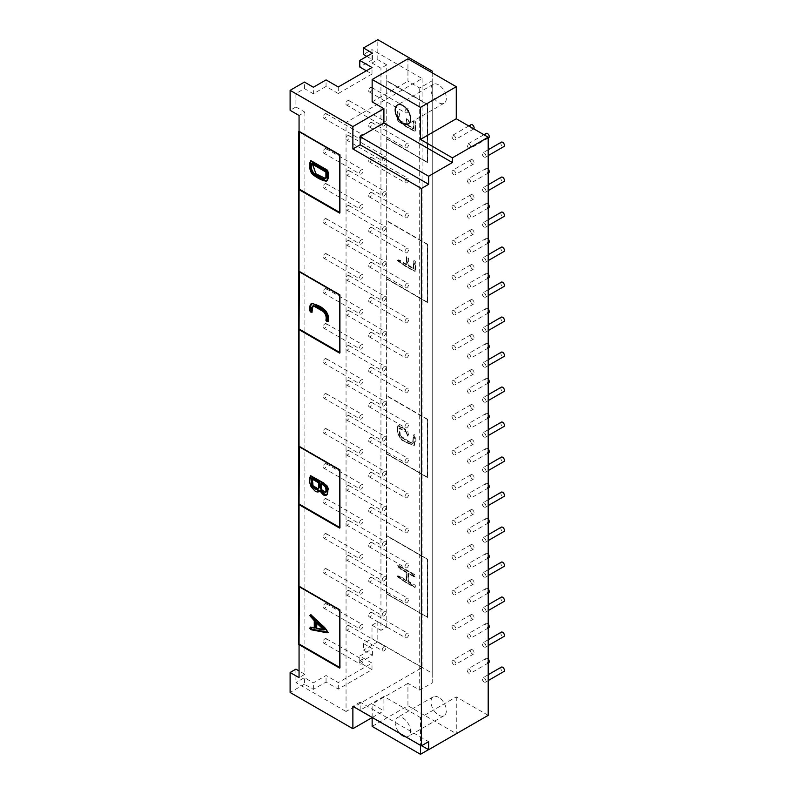 <?xml version="1.0" encoding="UTF-8"?>
<svg xmlns="http://www.w3.org/2000/svg" width="794" height="794" viewBox="0 0 794 794"><rect width="100%" height="100%" fill="white"/><g stroke="black" fill="none" stroke-linecap="round" stroke-linejoin="round"><path stroke-width="0.6" stroke-dasharray="3.97 2.98" d="M386.46 593.843L427.629 617.275L427.629 559.264L386.757 535.662L427.629 559.264L427.629 617.275L386.46 593.843L386.757 64.85L380.941 68.205L371.999 63.034L371.999 49.605L363.493 54.508M427.331 617.444L427.331 559.433L386.46 535.841M406.449 580.513C403.65 579.461 398.866 574.945 397.496 576.384L406.002 582.33L415.173 587.361L408.245 581.545L408.245 573.278L415.173 577.03L412.265 573.536L397.725 565.407L401.089 569.149L406.449 572.246L406.151 580.692L406.151 572.424L400.781 569.328L397.427 565.576L411.967 573.715L414.875 577.198L407.937 573.457L407.937 581.724L414.875 587.53L405.704 582.498L397.199 576.553L397.725 575.739L397.496 576.384M386.46 453.85L427.331 477.452L427.331 419.44L386.46 395.849M406.449 432.254L408.017 436.005L405.109 429.415L397.725 425.415L397.516 432.641L401.466 439.687L414.101 445.484L415.401 440.084L413.833 434.715L412.82 443.3L406.439 440.511L400.067 435.946L399.293 428.125L406.449 432.254L398.995 428.294L399.769 436.114L406.141 440.69L412.523 443.479L413.535 434.884L415.103 440.253L413.803 445.662L401.168 439.856L397.208 432.809L397.427 425.584L404.811 429.584L407.719 436.174L406.151 432.432M386.46 278.863L427.331 302.464L427.331 244.453L386.46 220.861M406.449 264.501C403.65 263.439 398.866 258.923 397.496 260.363L406.002 266.308L415.173 271.349L415.401 265.533L413.833 260.76L413.614 268.63L408.245 265.533L406.677 256.621L406.151 264.67L406.379 256.79L407.937 265.702L413.307 268.809L413.535 260.928L415.103 265.712L414.875 271.518L405.704 266.486L397.199 260.541L397.725 259.717L397.496 260.363M386.46 138.871L427.331 162.472L427.331 104.461L386.46 80.869M399.293 120.37L397.725 111.458L397.496 120.37L406.002 126.315L415.173 131.357L415.401 125.541L413.833 120.767L413.614 128.638L408.245 125.541L406.677 118.693L406.449 124.509L398.995 120.549L406.151 124.678L406.379 118.872L407.937 125.71L413.307 128.817L413.535 120.936L415.103 125.72L414.875 131.526L405.704 126.494L397.199 120.549L397.427 111.636L398.995 120.549M339.921 212.584L340.219 154.751L299.06 131.328M452.034 626.466A2.531 1.459 -120 0 0 453.136 629.017A2.531 1.459 -120 0 0 455.091 629.692A2.531 1.459 -120 0 0 455.091 626.774A2.531 1.459 -120 0 0 452.56 625.305A2.531 1.459 -120 0 0 452.034 626.466M470.524 615.787A2.531 1.459 -120 0 0 471.636 618.337A2.531 1.459 -120 0 0 473.581 619.012A2.531 1.459 -120 0 0 473.581 616.094A2.531 1.459 -120 0 0 471.05 614.635A2.531 1.459 -120 0 0 470.524 615.787M488.191 624.094A2.531 1.459 -120 0 0 486.206 623.379A2.531 1.459 -120 0 0 485.68 624.541A2.531 1.459 -120 0 0 486.791 627.081A2.531 1.459 -120 0 0 488.737 627.766M467.19 635.22A2.531 1.459 -120 0 0 468.291 637.761A2.531 1.459 -120 0 0 470.247 638.445A2.531 1.459 -120 0 0 470.247 635.518A2.531 1.459 -120 0 0 467.716 634.059A2.531 1.459 -120 0 0 467.19 635.22M501.361 632.133A2.531 1.459 -120 0 0 500.835 633.284A2.531 1.459 -120 0 0 501.947 635.835A2.531 1.459 -120 0 0 503.892 636.51M482.345 643.964A2.531 1.459 -120 0 0 483.447 646.514A2.531 1.459 -120 0 0 485.402 647.189A2.531 1.459 -120 0 0 485.402 644.271A2.531 1.459 -120 0 0 482.871 642.812A2.531 1.459 -120 0 0 482.345 643.964M405.019 601.663A2.531 1.459 -60 0 1 406.121 599.123A2.531 1.459 -60 0 1 408.076 598.438A2.531 1.459 -60 0 1 408.076 601.366A2.531 1.459 -60 0 1 405.545 602.825A2.531 1.459 -60 0 1 405.019 601.663M368.624 580.652A2.531 1.459 120 0 0 369.15 581.813A2.531 1.459 120 0 0 371.681 580.354A2.531 1.459 120 0 0 371.681 577.427A2.531 1.459 120 0 0 369.726 578.111A2.531 1.459 120 0 0 368.624 580.652M382.291 614.794A2.531 1.459 -60 0 1 383.393 612.243A2.531 1.459 -60 0 1 385.338 611.569A2.531 1.459 -60 0 1 385.338 614.487A2.531 1.459 -60 0 1 382.807 615.946A2.531 1.459 -60 0 1 382.291 614.794M345.896 593.783A2.531 1.459 120 0 0 346.412 594.934A2.531 1.459 120 0 0 348.943 593.475A2.531 1.459 120 0 0 348.943 590.557A2.531 1.459 120 0 0 346.998 591.232A2.531 1.459 120 0 0 345.896 593.783M359.553 627.915A2.531 1.459 -60 0 1 360.665 625.364A2.531 1.459 -60 0 1 362.61 624.689A2.531 1.459 -60 0 1 362.61 627.607A2.531 1.459 -60 0 1 360.079 629.076A2.531 1.459 -60 0 1 359.553 627.915M323.158 606.904A2.531 1.459 120 0 0 323.684 608.065A2.531 1.459 120 0 0 326.215 606.596A2.531 1.459 120 0 0 326.215 603.678A2.531 1.459 120 0 0 324.27 604.353A2.531 1.459 120 0 0 323.158 606.904M452.034 591.47A2.531 1.459 -120 0 0 453.136 594.021A2.531 1.459 -120 0 0 455.091 594.696A2.531 1.459 -120 0 0 455.091 591.768A2.531 1.459 -120 0 0 452.56 590.309A2.531 1.459 -120 0 0 452.034 591.47M470.524 580.791A2.531 1.459 -120 0 0 471.636 583.342A2.531 1.459 -120 0 0 473.581 584.017A2.531 1.459 -120 0 0 473.581 581.099A2.531 1.459 -120 0 0 471.05 579.63A2.531 1.459 -120 0 0 470.524 580.791M488.191 589.088A2.531 1.459 -120 0 0 486.206 588.384A2.531 1.459 -120 0 0 485.68 589.545A2.531 1.459 -120 0 0 486.791 592.086A2.531 1.459 -120 0 0 488.737 592.771M467.19 600.214A2.531 1.459 -120 0 0 468.291 602.765A2.531 1.459 -120 0 0 470.247 603.44A2.531 1.459 -120 0 0 470.247 600.522A2.531 1.459 -120 0 0 467.716 599.063A2.531 1.459 -120 0 0 467.19 600.214M501.361 597.128A2.531 1.459 -120 0 0 500.835 598.289A2.531 1.459 -120 0 0 501.947 600.84A2.531 1.459 -120 0 0 503.892 601.515M482.345 608.968A2.531 1.459 -120 0 0 483.447 611.519A2.531 1.459 -120 0 0 485.402 612.194A2.531 1.459 -120 0 0 485.402 609.276A2.531 1.459 -120 0 0 482.871 607.807A2.531 1.459 -120 0 0 482.345 608.968M405.019 566.668A2.531 1.459 -60 0 1 406.121 564.117A2.531 1.459 -60 0 1 408.076 563.442A2.531 1.459 -60 0 1 408.076 566.37A2.531 1.459 -60 0 1 405.545 567.829A2.531 1.459 -60 0 1 405.019 566.668M368.624 545.657A2.531 1.459 120 0 0 369.15 546.818A2.531 1.459 120 0 0 371.681 545.349A2.531 1.459 120 0 0 371.681 542.431A2.531 1.459 120 0 0 369.726 543.106A2.531 1.459 120 0 0 368.624 545.657M382.291 579.789A2.531 1.459 -60 0 1 383.393 577.248A2.531 1.459 -60 0 1 385.338 576.563A2.531 1.459 -60 0 1 385.338 579.491A2.531 1.459 -60 0 1 382.807 580.95A2.531 1.459 -60 0 1 382.291 579.789M345.896 558.778A2.531 1.459 120 0 0 346.412 559.939A2.531 1.459 120 0 0 348.943 558.48A2.531 1.459 120 0 0 348.943 555.552A2.531 1.459 120 0 0 346.998 556.237A2.531 1.459 120 0 0 345.896 558.778M359.553 592.919A2.531 1.459 -60 0 1 360.665 590.369A2.531 1.459 -60 0 1 362.61 589.694A2.531 1.459 -60 0 1 362.61 592.612A2.531 1.459 -60 0 1 360.079 594.071A2.531 1.459 -60 0 1 359.553 592.919M323.158 571.908A2.531 1.459 120 0 0 323.684 573.06A2.531 1.459 120 0 0 326.215 571.601A2.531 1.459 120 0 0 326.215 568.683A2.531 1.459 120 0 0 324.27 569.358A2.531 1.459 120 0 0 323.158 571.908M452.034 556.475A2.531 1.459 -120 0 0 453.136 559.016A2.531 1.459 -120 0 0 455.091 559.701A2.531 1.459 -120 0 0 455.091 556.773A2.531 1.459 -120 0 0 452.56 555.314A2.531 1.459 -120 0 0 452.034 556.475M470.524 545.796A2.531 1.459 -120 0 0 471.636 548.336A2.531 1.459 -120 0 0 473.581 549.021A2.531 1.459 -120 0 0 473.581 546.093A2.531 1.459 -120 0 0 471.05 544.634A2.531 1.459 -120 0 0 470.524 545.796M488.191 554.093A2.531 1.459 -120 0 0 486.206 553.388A2.531 1.459 -120 0 0 485.68 554.54A2.531 1.459 -120 0 0 486.791 557.09A2.531 1.459 -120 0 0 488.737 557.765M467.19 565.219A2.531 1.459 -120 0 0 468.291 567.77A2.531 1.459 -120 0 0 470.247 568.444A2.531 1.459 -120 0 0 470.247 565.526A2.531 1.459 -120 0 0 467.716 564.058A2.531 1.459 -120 0 0 467.19 565.219M501.361 562.132A2.531 1.459 -120 0 0 500.835 563.293A2.531 1.459 -120 0 0 501.947 565.844A2.531 1.459 -120 0 0 503.892 566.519M482.345 573.973A2.531 1.459 -120 0 0 483.447 576.513A2.531 1.459 -120 0 0 485.402 577.198A2.531 1.459 -120 0 0 485.402 574.27A2.531 1.459 -120 0 0 482.871 572.811A2.531 1.459 -120 0 0 482.345 573.973M405.019 531.672A2.531 1.459 -60 0 1 406.121 529.122A2.531 1.459 -60 0 1 408.076 528.447A2.531 1.459 -60 0 1 408.076 531.365A2.531 1.459 -60 0 1 405.545 532.834A2.531 1.459 -60 0 1 405.019 531.672M368.624 510.661A2.531 1.459 120 0 0 369.15 511.812A2.531 1.459 120 0 0 371.681 510.353A2.531 1.459 120 0 0 371.681 507.435A2.531 1.459 120 0 0 369.726 508.11A2.531 1.459 120 0 0 368.624 510.661M382.291 544.793A2.531 1.459 -60 0 1 383.393 542.242A2.531 1.459 -60 0 1 385.338 541.568A2.531 1.459 -60 0 1 385.338 544.495A2.531 1.459 -60 0 1 382.807 545.954A2.531 1.459 -60 0 1 382.291 544.793M345.896 523.782A2.531 1.459 120 0 0 346.412 524.943A2.531 1.459 120 0 0 348.943 523.484A2.531 1.459 120 0 0 348.943 520.556A2.531 1.459 120 0 0 346.998 521.231A2.531 1.459 120 0 0 345.896 523.782M359.553 557.914A2.531 1.459 -60 0 1 360.665 555.373A2.531 1.459 -60 0 1 362.61 554.688A2.531 1.459 -60 0 1 362.61 557.616A2.531 1.459 -60 0 1 360.079 559.075A2.531 1.459 -60 0 1 359.553 557.914M323.158 536.903A2.531 1.459 120 0 0 323.684 538.064A2.531 1.459 120 0 0 326.215 536.605A2.531 1.459 120 0 0 326.215 533.677A2.531 1.459 120 0 0 324.27 534.362A2.531 1.459 120 0 0 323.158 536.903M452.034 521.469A2.531 1.459 -120 0 0 453.136 524.02A2.531 1.459 -120 0 0 455.091 524.695A2.531 1.459 -120 0 0 455.091 521.777A2.531 1.459 -120 0 0 452.56 520.318A2.531 1.459 -120 0 0 452.034 521.469M470.524 510.8A2.531 1.459 -120 0 0 471.636 513.341A2.531 1.459 -120 0 0 473.581 514.026A2.531 1.459 -120 0 0 473.581 511.098A2.531 1.459 -120 0 0 471.05 509.639A2.531 1.459 -120 0 0 470.524 510.8M488.191 519.097A2.531 1.459 -120 0 0 486.206 518.383A2.531 1.459 -120 0 0 485.68 519.544A2.531 1.459 -120 0 0 486.791 522.095A2.531 1.459 -120 0 0 488.737 522.77M467.19 530.223A2.531 1.459 -120 0 0 468.291 532.774A2.531 1.459 -120 0 0 470.247 533.449A2.531 1.459 -120 0 0 470.247 530.521A2.531 1.459 -120 0 0 467.716 529.062A2.531 1.459 -120 0 0 467.19 530.223M501.361 527.137A2.531 1.459 -120 0 0 500.835 528.298A2.531 1.459 -120 0 0 501.947 530.839A2.531 1.459 -120 0 0 503.892 531.523M482.345 538.977A2.531 1.459 -120 0 0 483.447 541.518A2.531 1.459 -120 0 0 485.402 542.203A2.531 1.459 -120 0 0 485.402 539.275A2.531 1.459 -120 0 0 482.871 537.816A2.531 1.459 -120 0 0 482.345 538.977M405.019 496.677A2.531 1.459 -60 0 1 406.121 494.126A2.531 1.459 -60 0 1 408.076 493.451A2.531 1.459 -60 0 1 408.076 496.369A2.531 1.459 -60 0 1 405.545 497.828A2.531 1.459 -60 0 1 405.019 496.677M368.624 475.656A2.531 1.459 120 0 0 369.15 476.817A2.531 1.459 120 0 0 371.681 475.358A2.531 1.459 120 0 0 371.681 472.43A2.531 1.459 120 0 0 369.726 473.115A2.531 1.459 120 0 0 368.624 475.656M382.291 509.798A2.531 1.459 -60 0 1 383.393 507.247A2.531 1.459 -60 0 1 385.338 506.572A2.531 1.459 -60 0 1 385.338 509.49A2.531 1.459 -60 0 1 382.807 510.959A2.531 1.459 -60 0 1 382.291 509.798M345.896 488.786A2.531 1.459 120 0 0 346.412 489.948A2.531 1.459 120 0 0 348.943 488.479A2.531 1.459 120 0 0 348.943 485.561A2.531 1.459 120 0 0 346.998 486.236A2.531 1.459 120 0 0 345.896 488.786M359.553 522.918A2.531 1.459 -60 0 1 360.665 520.378A2.531 1.459 -60 0 1 362.61 519.693A2.531 1.459 -60 0 1 362.61 522.621A2.531 1.459 -60 0 1 360.079 524.08A2.531 1.459 -60 0 1 359.553 522.918M323.158 501.907A2.531 1.459 120 0 0 323.684 503.068A2.531 1.459 120 0 0 326.215 501.61A2.531 1.459 120 0 0 326.215 498.682A2.531 1.459 120 0 0 324.27 499.357A2.531 1.459 120 0 0 323.158 501.907M452.034 486.474A2.531 1.459 -120 0 0 453.136 489.025A2.531 1.459 -120 0 0 455.091 489.7A2.531 1.459 -120 0 0 455.091 486.782A2.531 1.459 -120 0 0 452.56 485.313A2.531 1.459 -120 0 0 452.034 486.474M470.524 475.795A2.531 1.459 -120 0 0 471.636 478.345A2.531 1.459 -120 0 0 473.581 479.02A2.531 1.459 -120 0 0 473.581 476.102A2.531 1.459 -120 0 0 471.05 474.643A2.531 1.459 -120 0 0 470.524 475.795M488.191 484.102A2.531 1.459 -120 0 0 486.206 483.387A2.531 1.459 -120 0 0 485.68 484.548A2.531 1.459 -120 0 0 486.791 487.089A2.531 1.459 -120 0 0 488.737 487.774M467.19 495.228A2.531 1.459 -120 0 0 468.291 497.769A2.531 1.459 -120 0 0 470.247 498.453A2.531 1.459 -120 0 0 470.247 495.525A2.531 1.459 -120 0 0 467.716 494.067A2.531 1.459 -120 0 0 467.19 495.228M501.361 492.141A2.531 1.459 -120 0 0 500.835 493.292A2.531 1.459 -120 0 0 501.947 495.843A2.531 1.459 -120 0 0 503.892 496.518M482.345 503.972A2.531 1.459 -120 0 0 483.447 506.522A2.531 1.459 -120 0 0 485.402 507.197A2.531 1.459 -120 0 0 485.402 504.279A2.531 1.459 -120 0 0 482.871 502.82A2.531 1.459 -120 0 0 482.345 503.972M405.019 461.671A2.531 1.459 -60 0 1 406.121 459.131A2.531 1.459 -60 0 1 408.076 458.446A2.531 1.459 -60 0 1 408.076 461.374A2.531 1.459 -60 0 1 405.545 462.833A2.531 1.459 -60 0 1 405.019 461.671M368.624 440.66A2.531 1.459 120 0 0 369.15 441.821A2.531 1.459 120 0 0 371.681 440.362A2.531 1.459 120 0 0 371.681 437.434A2.531 1.459 120 0 0 369.726 438.119A2.531 1.459 120 0 0 368.624 440.66M382.291 474.802A2.531 1.459 -60 0 1 383.393 472.251A2.531 1.459 -60 0 1 385.338 471.576A2.531 1.459 -60 0 1 385.338 474.494A2.531 1.459 -60 0 1 382.807 475.953A2.531 1.459 -60 0 1 382.291 474.802M345.896 453.791A2.531 1.459 120 0 0 346.412 454.942A2.531 1.459 120 0 0 348.943 453.483A2.531 1.459 120 0 0 348.943 450.565A2.531 1.459 120 0 0 346.998 451.24A2.531 1.459 120 0 0 345.896 453.791M359.553 487.923A2.531 1.459 -60 0 1 360.665 485.372A2.531 1.459 -60 0 1 362.61 484.697A2.531 1.459 -60 0 1 362.61 487.615A2.531 1.459 -60 0 1 360.079 489.084A2.531 1.459 -60 0 1 359.553 487.923M323.158 466.912A2.531 1.459 120 0 0 323.684 468.073A2.531 1.459 120 0 0 326.215 466.604A2.531 1.459 120 0 0 326.215 463.686A2.531 1.459 120 0 0 324.27 464.361A2.531 1.459 120 0 0 323.158 466.912M452.034 451.478A2.531 1.459 -120 0 0 453.136 454.029A2.531 1.459 -120 0 0 455.091 454.704A2.531 1.459 -120 0 0 455.091 451.776A2.531 1.459 -120 0 0 452.56 450.317A2.531 1.459 -120 0 0 452.034 451.478M470.524 440.799A2.531 1.459 -120 0 0 471.636 443.35A2.531 1.459 -120 0 0 473.581 444.025A2.531 1.459 -120 0 0 473.581 441.107A2.531 1.459 -120 0 0 471.05 439.638A2.531 1.459 -120 0 0 470.524 440.799M488.191 449.096A2.531 1.459 -120 0 0 486.206 448.392A2.531 1.459 -120 0 0 485.68 449.553A2.531 1.459 -120 0 0 486.791 452.094A2.531 1.459 -120 0 0 488.737 452.779M467.19 460.222A2.531 1.459 -120 0 0 468.291 462.773A2.531 1.459 -120 0 0 470.247 463.448A2.531 1.459 -120 0 0 470.247 460.53A2.531 1.459 -120 0 0 467.716 459.071A2.531 1.459 -120 0 0 467.19 460.222M501.361 457.136A2.531 1.459 -120 0 0 500.835 458.297A2.531 1.459 -120 0 0 501.947 460.848A2.531 1.459 -120 0 0 503.892 461.522M482.345 468.976A2.531 1.459 -120 0 0 483.447 471.527A2.531 1.459 -120 0 0 485.402 472.202A2.531 1.459 -120 0 0 485.402 469.284A2.531 1.459 -120 0 0 482.871 467.815A2.531 1.459 -120 0 0 482.345 468.976M405.019 426.676A2.531 1.459 -60 0 1 406.121 424.125A2.531 1.459 -60 0 1 408.076 423.45A2.531 1.459 -60 0 1 408.076 426.378A2.531 1.459 -60 0 1 405.545 427.837A2.531 1.459 -60 0 1 405.019 426.676M368.624 405.665A2.531 1.459 120 0 0 369.15 406.826A2.531 1.459 120 0 0 371.681 405.357A2.531 1.459 120 0 0 371.681 402.439A2.531 1.459 120 0 0 369.726 403.114A2.531 1.459 120 0 0 368.624 405.665M382.291 439.797A2.531 1.459 -60 0 1 383.393 437.256A2.531 1.459 -60 0 1 385.338 436.571A2.531 1.459 -60 0 1 385.338 439.499A2.531 1.459 -60 0 1 382.807 440.958A2.531 1.459 -60 0 1 382.291 439.797M345.896 418.785A2.531 1.459 120 0 0 346.412 419.947A2.531 1.459 120 0 0 348.943 418.488A2.531 1.459 120 0 0 348.943 415.56A2.531 1.459 120 0 0 346.998 416.245A2.531 1.459 120 0 0 345.896 418.785M359.553 452.927A2.531 1.459 -60 0 1 360.665 450.377A2.531 1.459 -60 0 1 362.61 449.702A2.531 1.459 -60 0 1 362.61 452.62A2.531 1.459 -60 0 1 360.079 454.079A2.531 1.459 -60 0 1 359.553 452.927M323.158 431.916A2.531 1.459 120 0 0 323.684 433.067A2.531 1.459 120 0 0 326.215 431.608A2.531 1.459 120 0 0 326.215 428.691A2.531 1.459 120 0 0 324.27 429.365A2.531 1.459 120 0 0 323.158 431.916M452.034 416.483A2.531 1.459 -120 0 0 453.136 419.024A2.531 1.459 -120 0 0 455.091 419.708A2.531 1.459 -120 0 0 455.091 416.781A2.531 1.459 -120 0 0 452.56 415.322A2.531 1.459 -120 0 0 452.034 416.483M470.524 405.803A2.531 1.459 -120 0 0 471.636 408.344A2.531 1.459 -120 0 0 473.581 409.029A2.531 1.459 -120 0 0 473.581 406.101A2.531 1.459 -120 0 0 471.05 404.642A2.531 1.459 -120 0 0 470.524 405.803M488.191 414.101A2.531 1.459 -120 0 0 486.206 413.396A2.531 1.459 -120 0 0 485.68 414.547A2.531 1.459 -120 0 0 486.791 417.098A2.531 1.459 -120 0 0 488.737 417.773M467.19 425.227A2.531 1.459 -120 0 0 468.291 427.777A2.531 1.459 -120 0 0 470.247 428.452A2.531 1.459 -120 0 0 470.247 425.534A2.531 1.459 -120 0 0 467.716 424.065A2.531 1.459 -120 0 0 467.19 425.227M501.361 422.14A2.531 1.459 -120 0 0 500.835 423.301A2.531 1.459 -120 0 0 501.947 425.852A2.531 1.459 -120 0 0 503.892 426.527M482.345 433.981A2.531 1.459 -120 0 0 483.447 436.521A2.531 1.459 -120 0 0 485.402 437.206A2.531 1.459 -120 0 0 485.402 434.278A2.531 1.459 -120 0 0 482.871 432.819A2.531 1.459 -120 0 0 482.345 433.981M405.019 391.68A2.531 1.459 -60 0 1 406.121 389.129A2.531 1.459 -60 0 1 408.076 388.455A2.531 1.459 -60 0 1 408.076 391.373A2.531 1.459 -60 0 1 405.545 392.841A2.531 1.459 -60 0 1 405.019 391.68M368.624 370.669A2.531 1.459 120 0 0 369.15 371.82A2.531 1.459 120 0 0 371.681 370.361A2.531 1.459 120 0 0 371.681 367.443A2.531 1.459 120 0 0 369.726 368.118A2.531 1.459 120 0 0 368.624 370.669M382.291 404.801A2.531 1.459 -60 0 1 383.393 402.25A2.531 1.459 -60 0 1 385.338 401.575A2.531 1.459 -60 0 1 385.338 404.503A2.531 1.459 -60 0 1 382.807 405.962A2.531 1.459 -60 0 1 382.291 404.801M345.896 383.79A2.531 1.459 120 0 0 346.412 384.951A2.531 1.459 120 0 0 348.943 383.482A2.531 1.459 120 0 0 348.943 380.564A2.531 1.459 120 0 0 346.998 381.239A2.531 1.459 120 0 0 345.896 383.79M359.553 417.922A2.531 1.459 -60 0 1 360.665 415.381A2.531 1.459 -60 0 1 362.61 414.696A2.531 1.459 -60 0 1 362.61 417.624A2.531 1.459 -60 0 1 360.079 419.083A2.531 1.459 -60 0 1 359.553 417.922M323.158 396.911A2.531 1.459 120 0 0 323.684 398.072A2.531 1.459 120 0 0 326.215 396.613A2.531 1.459 120 0 0 326.215 393.685A2.531 1.459 120 0 0 324.27 394.37A2.531 1.459 120 0 0 323.158 396.911M452.034 381.477A2.531 1.459 -120 0 0 453.136 384.028A2.531 1.459 -120 0 0 455.091 384.703A2.531 1.459 -120 0 0 455.091 381.785A2.531 1.459 -120 0 0 452.56 380.326A2.531 1.459 -120 0 0 452.034 381.477M470.524 370.798A2.531 1.459 -120 0 0 471.636 373.349A2.531 1.459 -120 0 0 473.581 374.024A2.531 1.459 -120 0 0 473.581 371.106A2.531 1.459 -120 0 0 471.05 369.647A2.531 1.459 -120 0 0 470.524 370.798M488.191 379.105A2.531 1.459 -120 0 0 486.206 378.391A2.531 1.459 -120 0 0 485.68 379.552A2.531 1.459 -120 0 0 486.791 382.103A2.531 1.459 -120 0 0 488.737 382.777M467.19 390.231A2.531 1.459 -120 0 0 468.291 392.782A2.531 1.459 -120 0 0 470.247 393.457A2.531 1.459 -120 0 0 470.247 390.529A2.531 1.459 -120 0 0 467.716 389.07A2.531 1.459 -120 0 0 467.19 390.231M501.361 387.144A2.531 1.459 -120 0 0 500.835 388.306A2.531 1.459 -120 0 0 501.947 390.847A2.531 1.459 -120 0 0 503.892 391.531M482.345 398.985A2.531 1.459 -120 0 0 483.447 401.526A2.531 1.459 -120 0 0 485.402 402.211A2.531 1.459 -120 0 0 485.402 399.283A2.531 1.459 -120 0 0 482.871 397.824A2.531 1.459 -120 0 0 482.345 398.985M405.019 356.685A2.531 1.459 -60 0 1 406.121 354.134A2.531 1.459 -60 0 1 408.076 353.459A2.531 1.459 -60 0 1 408.076 356.377A2.531 1.459 -60 0 1 405.545 357.836A2.531 1.459 -60 0 1 405.019 356.685M368.624 335.663A2.531 1.459 120 0 0 369.15 336.825A2.531 1.459 120 0 0 371.681 335.366A2.531 1.459 120 0 0 371.681 332.438A2.531 1.459 120 0 0 369.726 333.123A2.531 1.459 120 0 0 368.624 335.663M382.291 369.806A2.531 1.459 -60 0 1 383.393 367.255A2.531 1.459 -60 0 1 385.338 366.58A2.531 1.459 -60 0 1 385.338 369.498A2.531 1.459 -60 0 1 382.807 370.967A2.531 1.459 -60 0 1 382.291 369.806M345.896 348.794A2.531 1.459 120 0 0 346.412 349.946A2.531 1.459 120 0 0 348.943 348.487A2.531 1.459 120 0 0 348.943 345.569A2.531 1.459 120 0 0 346.998 346.244A2.531 1.459 120 0 0 345.896 348.794M359.553 382.926A2.531 1.459 -60 0 1 360.665 380.386A2.531 1.459 -60 0 1 362.61 379.701A2.531 1.459 -60 0 1 362.61 382.629A2.531 1.459 -60 0 1 360.079 384.088A2.531 1.459 -60 0 1 359.553 382.926M323.158 361.915A2.531 1.459 120 0 0 323.684 363.076A2.531 1.459 120 0 0 326.215 361.617A2.531 1.459 120 0 0 326.215 358.69A2.531 1.459 120 0 0 324.27 359.364A2.531 1.459 120 0 0 323.158 361.915M452.034 346.482A2.531 1.459 -120 0 0 453.136 349.032A2.531 1.459 -120 0 0 455.091 349.707A2.531 1.459 -120 0 0 455.091 346.789A2.531 1.459 -120 0 0 452.56 345.321A2.531 1.459 -120 0 0 452.034 346.482M470.524 335.802A2.531 1.459 -120 0 0 471.636 338.353A2.531 1.459 -120 0 0 473.581 339.028A2.531 1.459 -120 0 0 473.581 336.11A2.531 1.459 -120 0 0 471.05 334.641A2.531 1.459 -120 0 0 470.524 335.802M488.191 344.11A2.531 1.459 -120 0 0 486.206 343.395A2.531 1.459 -120 0 0 485.68 344.556A2.531 1.459 -120 0 0 486.791 347.097A2.531 1.459 -120 0 0 488.737 347.782M467.19 355.236A2.531 1.459 -120 0 0 468.291 357.776A2.531 1.459 -120 0 0 470.247 358.461A2.531 1.459 -120 0 0 470.247 355.533A2.531 1.459 -120 0 0 467.716 354.074A2.531 1.459 -120 0 0 467.19 355.236M501.361 352.149A2.531 1.459 -120 0 0 500.835 353.3A2.531 1.459 -120 0 0 501.947 355.851A2.531 1.459 -120 0 0 503.892 356.526M482.345 363.98A2.531 1.459 -120 0 0 483.447 366.53A2.531 1.459 -120 0 0 485.402 367.205A2.531 1.459 -120 0 0 485.402 364.287A2.531 1.459 -120 0 0 482.871 362.828A2.531 1.459 -120 0 0 482.345 363.98M405.019 321.679A2.531 1.459 -60 0 1 406.121 319.138A2.531 1.459 -60 0 1 408.076 318.454A2.531 1.459 -60 0 1 408.076 321.381A2.531 1.459 -60 0 1 405.545 322.84A2.531 1.459 -60 0 1 405.019 321.679M368.624 300.668A2.531 1.459 120 0 0 369.15 301.829A2.531 1.459 120 0 0 371.681 300.37A2.531 1.459 120 0 0 371.681 297.442A2.531 1.459 120 0 0 369.726 298.117A2.531 1.459 120 0 0 368.624 300.668M382.291 334.81A2.531 1.459 -60 0 1 383.393 332.259A2.531 1.459 -60 0 1 385.338 331.584A2.531 1.459 -60 0 1 385.338 334.502A2.531 1.459 -60 0 1 382.807 335.961A2.531 1.459 -60 0 1 382.291 334.81M345.896 313.789A2.531 1.459 120 0 0 346.412 314.95A2.531 1.459 120 0 0 348.943 313.491A2.531 1.459 120 0 0 348.943 310.563A2.531 1.459 120 0 0 346.998 311.248A2.531 1.459 120 0 0 345.896 313.789M359.553 347.931A2.531 1.459 -60 0 1 360.665 345.38A2.531 1.459 -60 0 1 362.61 344.705A2.531 1.459 -60 0 1 362.61 347.623A2.531 1.459 -60 0 1 360.079 349.092A2.531 1.459 -60 0 1 359.553 347.931M323.158 326.92A2.531 1.459 120 0 0 323.684 328.081A2.531 1.459 120 0 0 326.215 326.612A2.531 1.459 120 0 0 326.215 323.694A2.531 1.459 120 0 0 324.27 324.369A2.531 1.459 120 0 0 323.158 326.92M452.034 311.486A2.531 1.459 -120 0 0 453.136 314.037A2.531 1.459 -120 0 0 455.091 314.712A2.531 1.459 -120 0 0 455.091 311.784A2.531 1.459 -120 0 0 452.56 310.325A2.531 1.459 -120 0 0 452.034 311.486M470.524 300.807A2.531 1.459 -120 0 0 471.636 303.358A2.531 1.459 -120 0 0 473.581 304.033A2.531 1.459 -120 0 0 473.581 301.105A2.531 1.459 -120 0 0 471.05 299.646A2.531 1.459 -120 0 0 470.524 300.807M488.191 309.104A2.531 1.459 -120 0 0 486.206 308.4A2.531 1.459 -120 0 0 485.68 309.561A2.531 1.459 -120 0 0 486.791 312.102A2.531 1.459 -120 0 0 488.737 312.786M467.19 320.23A2.531 1.459 -120 0 0 468.291 322.781A2.531 1.459 -120 0 0 470.247 323.456A2.531 1.459 -120 0 0 470.247 320.538A2.531 1.459 -120 0 0 467.716 319.079A2.531 1.459 -120 0 0 467.19 320.23M501.361 317.143A2.531 1.459 -120 0 0 500.835 318.305A2.531 1.459 -120 0 0 501.947 320.855A2.531 1.459 -120 0 0 503.892 321.53M482.345 328.984A2.531 1.459 -120 0 0 483.447 331.535A2.531 1.459 -120 0 0 485.402 332.21A2.531 1.459 -120 0 0 485.402 329.282A2.531 1.459 -120 0 0 482.871 327.823A2.531 1.459 -120 0 0 482.345 328.984M405.019 286.684A2.531 1.459 -60 0 1 406.121 284.133A2.531 1.459 -60 0 1 408.076 283.458A2.531 1.459 -60 0 1 408.076 286.386A2.531 1.459 -60 0 1 405.545 287.845A2.531 1.459 -60 0 1 405.019 286.684M368.624 265.672A2.531 1.459 120 0 0 369.15 266.834A2.531 1.459 120 0 0 371.681 265.365A2.531 1.459 120 0 0 371.681 262.447A2.531 1.459 120 0 0 369.726 263.122A2.531 1.459 120 0 0 368.624 265.672M382.291 299.804A2.531 1.459 -60 0 1 383.393 297.264A2.531 1.459 -60 0 1 385.338 296.579A2.531 1.459 -60 0 1 385.338 299.507A2.531 1.459 -60 0 1 382.807 300.966A2.531 1.459 -60 0 1 382.291 299.804M345.896 278.793A2.531 1.459 120 0 0 346.412 279.954A2.531 1.459 120 0 0 348.943 278.496A2.531 1.459 120 0 0 348.943 275.568A2.531 1.459 120 0 0 346.998 276.252A2.531 1.459 120 0 0 345.896 278.793M359.553 312.935A2.531 1.459 -60 0 1 360.665 310.385A2.531 1.459 -60 0 1 362.61 309.71A2.531 1.459 -60 0 1 362.61 312.628A2.531 1.459 -60 0 1 360.079 314.087A2.531 1.459 -60 0 1 359.553 312.935M323.158 291.924A2.531 1.459 120 0 0 323.684 293.075A2.531 1.459 120 0 0 326.215 291.616A2.531 1.459 120 0 0 326.215 288.698A2.531 1.459 120 0 0 324.27 289.373A2.531 1.459 120 0 0 323.158 291.924M452.034 276.491A2.531 1.459 -120 0 0 453.136 279.031A2.531 1.459 -120 0 0 455.091 279.716A2.531 1.459 -120 0 0 455.091 276.788A2.531 1.459 -120 0 0 452.56 275.329A2.531 1.459 -120 0 0 452.034 276.491M470.524 265.811A2.531 1.459 -120 0 0 471.636 268.352A2.531 1.459 -120 0 0 473.581 269.037A2.531 1.459 -120 0 0 473.581 266.109A2.531 1.459 -120 0 0 471.05 264.65A2.531 1.459 -120 0 0 470.524 265.811M488.191 274.109A2.531 1.459 -120 0 0 486.206 273.404A2.531 1.459 -120 0 0 485.68 274.555A2.531 1.459 -120 0 0 486.791 277.106A2.531 1.459 -120 0 0 488.737 277.781M467.19 285.235A2.531 1.459 -120 0 0 468.291 287.785A2.531 1.459 -120 0 0 470.247 288.46A2.531 1.459 -120 0 0 470.247 285.542A2.531 1.459 -120 0 0 467.716 284.073A2.531 1.459 -120 0 0 467.19 285.235M501.361 282.148A2.531 1.459 -120 0 0 500.835 283.309A2.531 1.459 -120 0 0 501.947 285.86A2.531 1.459 -120 0 0 503.892 286.535M482.345 293.988A2.531 1.459 -120 0 0 483.447 296.529A2.531 1.459 -120 0 0 485.402 297.214A2.531 1.459 -120 0 0 485.402 294.286A2.531 1.459 -120 0 0 482.871 292.827A2.531 1.459 -120 0 0 482.345 293.988M405.019 251.688A2.531 1.459 -60 0 1 406.121 249.137A2.531 1.459 -60 0 1 408.076 248.462A2.531 1.459 -60 0 1 408.076 251.38A2.531 1.459 -60 0 1 405.545 252.849A2.531 1.459 -60 0 1 405.019 251.688M368.624 230.677A2.531 1.459 120 0 0 369.15 231.828A2.531 1.459 120 0 0 371.681 230.369A2.531 1.459 120 0 0 371.681 227.451A2.531 1.459 120 0 0 369.726 228.126A2.531 1.459 120 0 0 368.624 230.677M382.291 264.809A2.531 1.459 -60 0 1 383.393 262.258A2.531 1.459 -60 0 1 385.338 261.583A2.531 1.459 -60 0 1 385.338 264.511A2.531 1.459 -60 0 1 382.807 265.97A2.531 1.459 -60 0 1 382.291 264.809M345.896 243.798A2.531 1.459 120 0 0 346.412 244.959A2.531 1.459 120 0 0 348.943 243.49A2.531 1.459 120 0 0 348.943 240.572A2.531 1.459 120 0 0 346.998 241.247A2.531 1.459 120 0 0 345.896 243.798M359.553 277.93A2.531 1.459 -60 0 1 360.665 275.389A2.531 1.459 -60 0 1 362.61 274.704A2.531 1.459 -60 0 1 362.61 277.632A2.531 1.459 -60 0 1 360.079 279.091A2.531 1.459 -60 0 1 359.553 277.93M323.158 256.919A2.531 1.459 120 0 0 323.684 258.08A2.531 1.459 120 0 0 326.215 256.621A2.531 1.459 120 0 0 326.215 253.693A2.531 1.459 120 0 0 324.27 254.378A2.531 1.459 120 0 0 323.158 256.919M452.034 241.485A2.531 1.459 -120 0 0 453.136 244.036A2.531 1.459 -120 0 0 455.091 244.711A2.531 1.459 -120 0 0 455.091 241.793A2.531 1.459 -120 0 0 452.56 240.334A2.531 1.459 -120 0 0 452.034 241.485M470.524 230.806A2.531 1.459 -120 0 0 471.636 233.357A2.531 1.459 -120 0 0 473.581 234.032A2.531 1.459 -120 0 0 473.581 231.114A2.531 1.459 -120 0 0 471.05 229.655A2.531 1.459 -120 0 0 470.524 230.806M488.191 239.113A2.531 1.459 -120 0 0 486.206 238.399A2.531 1.459 -120 0 0 485.68 239.56A2.531 1.459 -120 0 0 486.791 242.11A2.531 1.459 -120 0 0 488.737 242.785M467.19 250.239A2.531 1.459 -120 0 0 468.291 252.79A2.531 1.459 -120 0 0 470.247 253.465A2.531 1.459 -120 0 0 470.247 250.537A2.531 1.459 -120 0 0 467.716 249.078A2.531 1.459 -120 0 0 467.19 250.239M501.361 247.152A2.531 1.459 -120 0 0 500.835 248.314A2.531 1.459 -120 0 0 501.947 250.854A2.531 1.459 -120 0 0 503.892 251.539M482.345 258.983A2.531 1.459 -120 0 0 483.447 261.534A2.531 1.459 -120 0 0 485.402 262.209A2.531 1.459 -120 0 0 485.402 259.291A2.531 1.459 -120 0 0 482.871 257.832A2.531 1.459 -120 0 0 482.345 258.983M405.019 216.693A2.531 1.459 -60 0 1 406.121 214.142A2.531 1.459 -60 0 1 408.076 213.467A2.531 1.459 -60 0 1 408.076 216.385A2.531 1.459 -60 0 1 405.545 217.844A2.531 1.459 -60 0 1 405.019 216.693M368.624 195.671A2.531 1.459 120 0 0 369.15 196.833A2.531 1.459 120 0 0 371.681 195.374A2.531 1.459 120 0 0 371.681 192.446A2.531 1.459 120 0 0 369.726 193.131A2.531 1.459 120 0 0 368.624 195.671M382.291 229.813A2.531 1.459 -60 0 1 383.393 227.263A2.531 1.459 -60 0 1 385.338 226.588A2.531 1.459 -60 0 1 385.338 229.506A2.531 1.459 -60 0 1 382.807 230.975A2.531 1.459 -60 0 1 382.291 229.813M345.896 208.802A2.531 1.459 120 0 0 346.412 209.953A2.531 1.459 120 0 0 348.943 208.494A2.531 1.459 120 0 0 348.943 205.577A2.531 1.459 120 0 0 346.998 206.251A2.531 1.459 120 0 0 345.896 208.802M359.553 242.934A2.531 1.459 -60 0 1 360.665 240.383A2.531 1.459 -60 0 1 362.61 239.709A2.531 1.459 -60 0 1 362.61 242.636A2.531 1.459 -60 0 1 360.079 244.095A2.531 1.459 -60 0 1 359.553 242.934M323.158 221.923A2.531 1.459 120 0 0 323.684 223.084A2.531 1.459 120 0 0 326.215 221.625A2.531 1.459 120 0 0 326.215 218.697A2.531 1.459 120 0 0 324.27 219.372A2.531 1.459 120 0 0 323.158 221.923M452.034 206.49A2.531 1.459 -120 0 0 453.136 209.04A2.531 1.459 -120 0 0 455.091 209.715A2.531 1.459 -120 0 0 455.091 206.797A2.531 1.459 -120 0 0 452.56 205.328A2.531 1.459 -120 0 0 452.034 206.49M470.524 195.81A2.531 1.459 -120 0 0 471.636 198.361A2.531 1.459 -120 0 0 473.581 199.036A2.531 1.459 -120 0 0 473.581 196.118A2.531 1.459 -120 0 0 471.05 194.649A2.531 1.459 -120 0 0 470.524 195.81M488.191 204.118A2.531 1.459 -120 0 0 486.206 203.403A2.531 1.459 -120 0 0 485.68 204.564A2.531 1.459 -120 0 0 486.791 207.105A2.531 1.459 -120 0 0 488.737 207.79M467.19 215.243A2.531 1.459 -120 0 0 468.291 217.784A2.531 1.459 -120 0 0 470.247 218.469A2.531 1.459 -120 0 0 470.247 215.541A2.531 1.459 -120 0 0 467.716 214.082A2.531 1.459 -120 0 0 467.19 215.243M501.361 212.157A2.531 1.459 -120 0 0 500.835 213.308A2.531 1.459 -120 0 0 501.947 215.859A2.531 1.459 -120 0 0 503.892 216.534M482.345 223.987A2.531 1.459 -120 0 0 483.447 226.538A2.531 1.459 -120 0 0 485.402 227.213A2.531 1.459 -120 0 0 485.402 224.295A2.531 1.459 -120 0 0 482.871 222.826A2.531 1.459 -120 0 0 482.345 223.987M405.019 181.687A2.531 1.459 -60 0 1 406.121 179.146A2.531 1.459 -60 0 1 408.076 178.461A2.531 1.459 -60 0 1 408.076 181.389A2.531 1.459 -60 0 1 405.545 182.848A2.531 1.459 -60 0 1 405.019 181.687M368.624 160.676A2.531 1.459 120 0 0 369.15 161.837A2.531 1.459 120 0 0 371.681 160.378A2.531 1.459 120 0 0 371.681 157.45A2.531 1.459 120 0 0 369.726 158.125A2.531 1.459 120 0 0 368.624 160.676M382.291 194.818A2.531 1.459 -60 0 1 383.393 192.267A2.531 1.459 -60 0 1 385.338 191.592A2.531 1.459 -60 0 1 385.338 194.51A2.531 1.459 -60 0 1 382.807 195.969A2.531 1.459 -60 0 1 382.291 194.818M345.896 173.797A2.531 1.459 120 0 0 346.412 174.958A2.531 1.459 120 0 0 348.943 173.499A2.531 1.459 120 0 0 348.943 170.571A2.531 1.459 120 0 0 346.998 171.256A2.531 1.459 120 0 0 345.896 173.797M359.553 207.939A2.531 1.459 -60 0 1 360.665 205.388A2.531 1.459 -60 0 1 362.61 204.713A2.531 1.459 -60 0 1 362.61 207.631A2.531 1.459 -60 0 1 360.079 209.1A2.531 1.459 -60 0 1 359.553 207.939M323.158 186.927A2.531 1.459 120 0 0 323.684 188.089A2.531 1.459 120 0 0 326.215 186.62A2.531 1.459 120 0 0 326.215 183.702A2.531 1.459 120 0 0 324.27 184.377A2.531 1.459 120 0 0 323.158 186.927M452.034 171.494A2.531 1.459 -120 0 0 453.136 174.045A2.531 1.459 -120 0 0 455.091 174.72A2.531 1.459 -120 0 0 455.091 171.792A2.531 1.459 -120 0 0 452.56 170.333A2.531 1.459 -120 0 0 452.034 171.494M470.524 160.815A2.531 1.459 -120 0 0 471.636 163.365A2.531 1.459 -120 0 0 473.581 164.04A2.531 1.459 -120 0 0 473.581 161.113A2.531 1.459 -120 0 0 471.05 159.654A2.531 1.459 -120 0 0 470.524 160.815M488.191 169.112A2.531 1.459 -120 0 0 486.206 168.407A2.531 1.459 -120 0 0 485.68 169.569A2.531 1.459 -120 0 0 486.791 172.109A2.531 1.459 -120 0 0 488.737 172.794M467.19 180.238A2.531 1.459 -120 0 0 468.291 182.789A2.531 1.459 -120 0 0 470.247 183.464A2.531 1.459 -120 0 0 470.247 180.546A2.531 1.459 -120 0 0 467.716 179.087A2.531 1.459 -120 0 0 467.19 180.238M501.361 177.151A2.531 1.459 -120 0 0 500.835 178.313A2.531 1.459 -120 0 0 501.947 180.863A2.531 1.459 -120 0 0 503.892 181.538M482.345 188.992A2.531 1.459 -120 0 0 483.447 191.543A2.531 1.459 -120 0 0 485.402 192.217A2.531 1.459 -120 0 0 485.402 189.29A2.531 1.459 -120 0 0 482.871 187.831A2.531 1.459 -120 0 0 482.345 188.992M405.019 146.692A2.531 1.459 -60 0 1 406.121 144.141A2.531 1.459 -60 0 1 408.076 143.466A2.531 1.459 -60 0 1 408.076 146.394A2.531 1.459 -60 0 1 405.545 147.853A2.531 1.459 -60 0 1 405.019 146.692M368.624 125.68A2.531 1.459 120 0 0 369.15 126.841A2.531 1.459 120 0 0 371.681 125.373A2.531 1.459 120 0 0 371.681 122.455A2.531 1.459 120 0 0 369.726 123.13A2.531 1.459 120 0 0 368.624 125.68M382.291 159.812A2.531 1.459 -60 0 1 383.393 157.272A2.531 1.459 -60 0 1 385.338 156.587A2.531 1.459 -60 0 1 385.338 159.515A2.531 1.459 -60 0 1 382.807 160.974A2.531 1.459 -60 0 1 382.291 159.812M345.896 138.801A2.531 1.459 120 0 0 346.412 139.962A2.531 1.459 120 0 0 348.943 138.503A2.531 1.459 120 0 0 348.943 135.576A2.531 1.459 120 0 0 346.998 136.26A2.531 1.459 120 0 0 345.896 138.801M359.553 172.943A2.531 1.459 -60 0 1 360.665 170.392A2.531 1.459 -60 0 1 362.61 169.718A2.531 1.459 -60 0 1 362.61 172.635A2.531 1.459 -60 0 1 360.079 174.094A2.531 1.459 -60 0 1 359.553 172.943M323.158 151.932A2.531 1.459 120 0 0 323.684 153.083A2.531 1.459 120 0 0 326.215 151.624A2.531 1.459 120 0 0 326.215 148.706A2.531 1.459 120 0 0 324.27 149.381A2.531 1.459 120 0 0 323.158 151.932M501.361 142.156A2.531 1.459 -120 0 0 500.835 143.317A2.531 1.459 -120 0 0 501.947 145.858A2.531 1.459 -120 0 0 503.892 146.543M482.345 153.996A2.531 1.459 -120 0 0 483.447 156.537A2.531 1.459 -120 0 0 485.402 157.222A2.531 1.459 -120 0 0 485.402 154.294A2.531 1.459 -120 0 0 482.871 152.835A2.531 1.459 -120 0 0 482.345 153.996M471.05 124.658A2.531 1.459 -120 0 0 470.524 125.819A2.531 1.459 -120 0 0 471.636 128.36A2.531 1.459 -120 0 0 473.581 129.045A2.531 1.459 -120 0 0 473.79 128.876M452.034 136.499A2.531 1.459 -120 0 0 453.136 139.039A2.531 1.459 -120 0 0 455.091 139.724A2.531 1.459 -120 0 0 455.091 136.796A2.531 1.459 -120 0 0 452.56 135.337A2.531 1.459 -120 0 0 452.034 136.499M501.361 667.129A2.531 1.459 -120 0 0 500.835 668.29A2.531 1.459 -120 0 0 501.947 670.831A2.531 1.459 -120 0 0 503.892 671.516M482.345 678.969A2.531 1.459 -120 0 0 483.447 681.51A2.531 1.459 -120 0 0 485.402 682.195A2.531 1.459 -120 0 0 485.402 679.267A2.531 1.459 -120 0 0 482.871 677.808A2.531 1.459 -120 0 0 482.345 678.969M488.191 659.089A2.531 1.459 -120 0 0 486.206 658.375A2.531 1.459 -120 0 0 485.68 659.536A2.531 1.459 -120 0 0 486.791 662.087A2.531 1.459 -120 0 0 488.737 662.762M467.19 670.215A2.531 1.459 -120 0 0 468.291 672.766A2.531 1.459 -120 0 0 470.247 673.441A2.531 1.459 -120 0 0 470.247 670.513A2.531 1.459 -120 0 0 467.716 669.054A2.531 1.459 -120 0 0 467.19 670.215M470.524 650.792A2.531 1.459 -120 0 0 471.636 653.333A2.531 1.459 -120 0 0 473.581 654.018A2.531 1.459 -120 0 0 473.581 651.09A2.531 1.459 -120 0 0 471.05 649.631A2.531 1.459 -120 0 0 470.524 650.792M452.034 661.462A2.531 1.459 -120 0 0 453.136 664.012A2.531 1.459 -120 0 0 455.091 664.687A2.531 1.459 -120 0 0 455.091 661.769A2.531 1.459 -120 0 0 452.56 660.31A2.531 1.459 -120 0 0 452.034 661.462M438.665 697.36A10.888 6.283 -120 0 0 433.226 696.824A10.888 6.283 -120 0 0 431.559 705.538A10.888 6.283 -120 0 0 438.665 715.136A10.888 6.283 -120 0 0 444.114 715.672A10.888 6.283 -120 0 0 445.781 706.948A10.888 6.283 -120 0 0 438.665 697.36M405.694 736.812A10.888 6.283 -120 0 0 408.315 736.346A10.888 6.283 -120 0 0 408.315 723.771A10.888 6.283 -120 0 0 397.427 717.488A10.888 6.283 -120 0 0 400.047 733.547M438.665 84.898A10.888 6.283 -120 0 0 433.226 84.353A10.888 6.283 -120 0 0 433.226 96.928A10.888 6.283 -120 0 0 444.114 103.21A10.888 6.283 -120 0 0 445.781 94.486A10.888 6.283 -120 0 0 438.665 84.898M372.267 717.508L383.899 710.799L383.899 696.467L360.148 710.173L360.148 702.114L428.641 741.656M360.148 702.114L352.873 706.313M360.148 710.173L421.664 745.685M323.158 641.899A2.531 1.459 120 0 0 323.684 643.061A2.531 1.459 120 0 0 326.215 641.602A2.531 1.459 120 0 0 326.215 638.674A2.531 1.459 120 0 0 324.27 639.349A2.531 1.459 120 0 0 323.158 641.899M359.553 662.911A2.531 1.459 -60 0 1 360.665 660.37A2.531 1.459 -60 0 1 362.61 659.685A2.531 1.459 -60 0 1 362.61 662.613A2.531 1.459 -60 0 1 360.079 664.072A2.531 1.459 -60 0 1 359.553 662.911M345.896 628.779A2.531 1.459 120 0 0 346.412 629.94A2.531 1.459 120 0 0 348.943 628.471A2.531 1.459 120 0 0 348.943 625.553A2.531 1.459 120 0 0 346.998 626.228A2.531 1.459 120 0 0 345.896 628.779M382.291 649.79A2.531 1.459 -60 0 1 383.393 647.239A2.531 1.459 -60 0 1 385.338 646.564A2.531 1.459 -60 0 1 385.338 649.482A2.531 1.459 -60 0 1 382.807 650.951A2.531 1.459 -60 0 1 382.291 649.79M368.624 615.648A2.531 1.459 120 0 0 369.15 616.809A2.531 1.459 120 0 0 371.681 615.35A2.531 1.459 120 0 0 371.681 612.422A2.531 1.459 120 0 0 369.726 613.107A2.531 1.459 120 0 0 368.624 615.648M405.019 636.669A2.531 1.459 -60 0 1 406.121 634.118A2.531 1.459 -60 0 1 408.076 633.443A2.531 1.459 -60 0 1 408.076 636.361A2.531 1.459 -60 0 1 405.545 637.82A2.531 1.459 -60 0 1 405.019 636.669M323.158 116.926A2.531 1.459 120 0 0 323.684 118.088A2.531 1.459 120 0 0 326.215 116.629A2.531 1.459 120 0 0 326.215 113.701A2.531 1.459 120 0 0 324.27 114.386A2.531 1.459 120 0 0 323.158 116.926M359.553 137.938A2.531 1.459 -60 0 1 360.665 135.397A2.531 1.459 -60 0 1 362.61 134.712A2.531 1.459 -60 0 1 362.61 137.64A2.531 1.459 -60 0 1 360.079 139.099A2.531 1.459 -60 0 1 359.553 137.938M345.896 103.806A2.531 1.459 120 0 0 346.412 104.967A2.531 1.459 120 0 0 348.943 103.498A2.531 1.459 120 0 0 348.943 100.58A2.531 1.459 120 0 0 346.998 101.255A2.531 1.459 120 0 0 345.896 103.806M382.291 124.817A2.531 1.459 -60 0 1 383.393 122.266A2.531 1.459 -60 0 1 385.338 121.591A2.531 1.459 -60 0 1 385.338 124.519A2.531 1.459 -60 0 1 382.807 125.978A2.531 1.459 -60 0 1 382.291 124.817M368.624 90.685A2.531 1.459 120 0 0 369.15 91.836A2.531 1.459 120 0 0 371.681 90.377A2.531 1.459 120 0 0 371.681 87.459A2.531 1.459 120 0 0 369.726 88.134A2.531 1.459 120 0 0 368.624 90.685M405.019 111.696A2.531 1.459 -60 0 1 406.121 109.145A2.531 1.459 -60 0 1 408.076 108.47A2.531 1.459 -60 0 1 408.076 111.388A2.531 1.459 -60 0 1 405.545 112.857A2.531 1.459 -60 0 1 405.019 111.696M422.11 78.537L422.11 667.585L346.045 711.503L346.045 122.455L422.11 78.537L371.999 49.605M386.757 64.85L377.815 59.679L371.999 63.034M377.815 59.679L377.815 39.7M366.778 56.404L372.446 59.679L372.446 53.138M372.446 59.679L359.761 67.004M366.322 70.785L371.999 74.06L371.999 67.52M371.999 74.06L338.284 93.523L338.284 86.973M338.284 93.523L326.056 86.457L326.056 79.916M326.056 86.457L313.372 93.781L313.372 87.241M313.372 93.781L304.43 88.61L295.924 93.523L346.045 122.455M304.43 88.61L304.43 82.07M295.924 93.523L295.924 106.962L290.108 110.316M295.924 106.962L304.876 112.123L299.06 115.487M304.876 112.123L304.876 674.295L299.06 677.659M346.045 711.503L295.924 682.562L304.43 677.659L313.372 682.82L326.056 675.505L338.284 682.562L371.999 663.099L359.761 656.043L372.446 648.718L363.493 643.557L371.999 638.644L371.999 625.215L377.815 621.851L386.757 627.022L380.941 630.376L380.941 68.205M295.924 669.134L295.924 682.562M304.876 674.295L299.06 670.94M363.493 643.557L363.493 650.097L372.446 655.268L359.761 662.583L371.999 669.65L338.284 689.113L326.056 682.046L313.372 689.371L304.43 684.2L304.43 677.659M304.43 684.2L290.108 692.467M372.446 655.268L372.446 648.718M359.761 662.583L359.761 656.043M371.999 669.65L371.999 663.099M338.284 689.113L338.284 682.562M326.056 682.046L326.056 675.505M313.372 689.371L313.372 682.82M422.11 667.585L371.999 638.644M372.148 726.401L407.937 705.727L407.937 683.336L419.698 690.125L432.224 682.89L432.224 673.243L377.815 641.83L377.815 621.851M377.815 641.83L363.493 650.097M371.999 625.215L380.941 630.376M386.757 627.022L386.757 80.69L427.629 104.292L427.629 162.294L386.757 138.702L427.331 162.472M432.224 673.243L432.224 71.113M427.629 617.275L386.757 593.674M427.331 419.44L386.757 395.67L427.629 419.272L427.629 477.283L386.757 453.682L427.331 477.452M427.331 244.453L386.757 220.682L427.629 244.284L427.629 302.286L386.757 278.694L427.331 302.464M432.224 72.84L432.224 80.76L419.698 87.995L407.937 81.206L407.937 58.816M432.224 682.89L432.224 80.76M372.148 101.88L407.937 81.206M372.148 717.577L372.148 704.01L383.899 710.799M407.937 683.336L372.148 704.01M428.522 749.645L456.272 733.636L407.937 705.727M488.191 715.344L456.272 696.914L420.473 717.577L420.473 745.348M456.272 696.914L456.272 733.636M420.473 717.577L383.899 696.467M419.698 690.125L419.698 87.995M467.19 145.242A2.531 1.459 -120 0 0 468.291 147.793A2.531 1.459 -120 0 0 470.247 148.468A2.531 1.459 -120 0 0 470.247 145.55A2.531 1.459 -120 0 0 467.716 144.081A2.531 1.459 -120 0 0 467.19 145.242M486.206 133.412A2.531 1.459 -120 0 0 485.68 134.563A2.531 1.459 -120 0 0 486.791 137.114A2.531 1.459 -120 0 0 488.737 137.789M339.921 609.901L340.219 667.734M299.358 586.131L340.219 609.723M339.921 469.909L340.219 527.742M299.358 446.139L340.219 469.73M339.921 294.911L340.219 352.754M299.358 271.151L340.219 294.743M327.148 180.724L327.307 180.645C329.123 177.737 329.252 174.184 327.694 169.976L310.791 160.676M325.858 178.511L316.161 173.658L312.479 163.256M311.863 303.536L312.012 303.447C316.498 304.023 327.644 308.251 328.587 316.687L328.19 321.51M313.124 305.75L312.082 312.211M318.454 488.925L313.263 485.442L312.479 478.246M325.858 492.459L321.759 489.223L321.431 483.407M320.627 490.345L319.615 491.218M310.791 475.656L324.2 482.941L328.587 488.211L327.148 494.672M316.657 628.163L316.955 621.92M324.845 629.513L316.955 627.985M311.576 615.003L325.58 628.014L328.18 632.302M310.791 614.616L311.873 614.834M310.801 627.062L315.168 627.647M386.757 80.69L427.331 104.461M397.199 260.541C398.568 259.102 403.352 263.618 406.151 264.67M397.199 576.553C398.568 575.114 403.352 579.63 406.151 580.692M427.629 419.272L427.629 477.283M427.629 244.284L427.629 302.286M427.629 104.292L427.629 162.294M397.804 576.206C402.737 580.255 408.404 583.878 414.805 587.064C415.996 587.064 415.996 586.369 414.805 584.999L408.543 581.377L408.543 573.109C410.796 574.34 417.833 579.253 414.805 574.658L398.697 565.358C397.506 565.358 397.506 566.053 398.697 567.422L406.746 572.077L406.746 580.345C403.948 579.283 399.164 574.767 397.804 576.206M400.365 435.767L399.59 427.946L406.746 432.085C406.677 435.052 407.282 436.085 408.543 435.181L407.64 430.537C404.563 429.336 399.432 424.572 397.804 425.882C396.643 431.261 398.131 435.906 402.27 439.836C406.727 443.062 410.766 444.898 414.389 445.325C416.235 442.397 416.374 438.854 414.805 434.665C412.275 434.765 416.135 445.672 411.223 442.933L400.365 435.767M397.804 260.194C402.737 264.243 408.404 267.856 414.805 271.042C415.818 269.355 416.116 266.427 415.699 262.258C413.237 257.345 413.972 265.891 413.912 268.461L408.543 265.365C408.483 262.725 409.208 255.023 406.746 257.097L406.746 264.333C403.948 263.271 399.164 258.755 397.804 260.194M397.804 120.202L398.697 121.75C404.106 124.231 411.758 130.613 415.699 130.534C415.51 127.665 416.582 119.328 413.912 121.234L413.912 128.469L408.543 125.373C409.019 121.045 408.424 118.981 406.746 119.169L406.746 124.34L399.59 120.202C400.007 116.867 399.71 113.939 398.697 111.418C397.675 113.105 397.377 116.033 397.804 120.202M471.05 614.635L452.56 625.305M473.581 619.012L455.091 629.692M486.206 623.379L467.716 634.059M488.191 628.084L470.247 638.445M488.191 639.736L482.871 642.812M488.191 645.582L485.402 647.189M369.15 581.813L405.545 602.825M371.681 577.427L408.076 598.438M346.412 594.934L382.807 615.946M348.943 590.557L385.338 611.569M323.684 608.065L360.079 629.076M326.215 603.678L362.61 624.689M471.05 579.63L452.56 590.309M473.581 584.017L455.091 594.696M486.206 588.384L467.716 599.063M488.191 593.088L470.247 603.44M488.191 604.74L482.871 607.807M488.191 610.586L485.402 612.194M369.15 546.818L405.545 567.829M371.681 542.431L408.076 563.442M346.412 559.939L382.807 580.95M348.943 555.552L385.338 576.563M323.684 573.06L360.079 594.071M326.215 568.683L362.61 589.694M471.05 544.634L452.56 555.314M473.581 549.021L455.091 559.701M486.206 553.388L467.716 564.058M488.191 558.083L470.247 568.444M488.191 569.735L482.871 572.811M488.191 575.581L485.402 577.198M369.15 511.812L405.545 532.834M371.681 507.435L408.076 528.447M346.412 524.943L382.807 545.954M348.943 520.556L385.338 541.568M323.684 538.064L360.079 559.075M326.215 533.677L362.61 554.688M471.05 509.639L452.56 520.318M473.581 514.026L455.091 524.695M486.206 518.383L467.716 529.062M488.191 523.087L470.247 533.449M488.191 534.739L482.871 537.816M488.191 540.585L485.402 542.203M369.15 476.817L405.545 497.828M371.681 472.43L408.076 493.451M346.412 489.948L382.807 510.959M348.943 485.561L385.338 506.572M323.684 503.068L360.079 524.08M326.215 498.682L362.61 519.693M471.05 474.643L452.56 485.313M473.581 479.02L455.091 489.7M486.206 483.387L467.716 494.067M488.191 488.092L470.247 498.453M488.191 499.744L482.871 502.82M488.191 505.589L485.402 507.197M369.15 441.821L405.545 462.833M371.681 437.434L408.076 458.446M346.412 454.942L382.807 475.953M348.943 450.565L385.338 471.576M323.684 468.073L360.079 489.084M326.215 463.686L362.61 484.697M471.05 439.638L452.56 450.317M473.581 444.025L455.091 454.704M486.206 448.392L467.716 459.071M488.191 453.096L470.247 463.448M488.191 464.748L482.871 467.815M488.191 470.594L485.402 472.202M369.15 406.826L405.545 427.837M371.681 402.439L408.076 423.45M346.412 419.947L382.807 440.958M348.943 415.56L385.338 436.571M323.684 433.067L360.079 454.079M326.215 428.691L362.61 449.702M471.05 404.642L452.56 415.322M473.581 409.029L455.091 419.708M486.206 413.396L467.716 424.065M488.191 418.091L470.247 428.452M488.191 429.743L482.871 432.819M488.191 435.588L485.402 437.206M369.15 371.82L405.545 392.841M371.681 367.443L408.076 388.455M346.412 384.951L382.807 405.962M348.943 380.564L385.338 401.575M323.684 398.072L360.079 419.083M326.215 393.685L362.61 414.696M471.05 369.647L452.56 380.326M473.581 374.024L455.091 384.703M486.206 378.391L467.716 389.07M488.191 383.095L470.247 393.457M488.191 394.747L482.871 397.824M488.191 400.593L485.402 402.211M369.15 336.825L405.545 357.836M371.681 332.438L408.076 353.459M346.412 349.946L382.807 370.967M348.943 345.569L385.338 366.58M323.684 363.076L360.079 384.088M326.215 358.69L362.61 379.701M471.05 334.641L452.56 345.321M473.581 339.028L455.091 349.707M486.206 343.395L467.716 354.074M488.191 348.1L470.247 358.461M488.191 359.751L482.871 362.828M488.191 365.597L485.402 367.205M369.15 301.829L405.545 322.84M371.681 297.442L408.076 318.454M346.412 314.95L382.807 335.961M348.943 310.563L385.338 331.584M323.684 328.081L360.079 349.092M326.215 323.694L362.61 344.705M471.05 299.646L452.56 310.325M473.581 304.033L455.091 314.712M486.206 308.4L467.716 319.079M488.191 313.104L470.247 323.456M488.191 324.756L482.871 327.823M488.191 330.602L485.402 332.21M369.15 266.834L405.545 287.845M371.681 262.447L408.076 283.458M346.412 279.954L382.807 300.966M348.943 275.568L385.338 296.579M323.684 293.075L360.079 314.087M326.215 288.698L362.61 309.71M471.05 264.65L452.56 275.329M473.581 269.037L455.091 279.716M486.206 273.404L467.716 284.073M488.191 278.099L470.247 288.46M488.191 289.75L482.871 292.827M488.191 295.596L485.402 297.214M369.15 231.828L405.545 252.849M371.681 227.451L408.076 248.462M346.412 244.959L382.807 265.97M348.943 240.572L385.338 261.583M323.684 258.08L360.079 279.091M326.215 253.693L362.61 274.704M471.05 229.655L452.56 240.334M473.581 234.032L455.091 244.711M486.206 238.399L467.716 249.078M488.191 243.103L470.247 253.465M488.191 254.755L482.871 257.832M488.191 260.601L485.402 262.209M369.15 196.833L405.545 217.844M371.681 192.446L408.076 213.467M346.412 209.953L382.807 230.975M348.943 205.577L385.338 226.588M323.684 223.084L360.079 244.095M326.215 218.697L362.61 239.709M471.05 194.649L452.56 205.328M473.581 199.036L455.091 209.715M486.206 203.403L467.716 214.082M488.191 208.107L470.247 218.469M488.191 219.759L482.871 222.826M488.191 225.605L485.402 227.213M369.15 161.837L405.545 182.848M371.681 157.45L408.076 178.461M346.412 174.958L382.807 195.969M348.943 170.571L385.338 191.592M323.684 188.089L360.079 209.1M326.215 183.702L362.61 204.713M471.05 159.654L452.56 170.333M473.581 164.04L455.091 174.72M486.206 168.407L467.716 179.087M488.191 173.102L470.247 183.464M488.191 184.764L482.871 187.831M488.191 190.61L485.402 192.217M369.15 126.841L405.545 147.853M371.681 122.455L408.076 143.466M346.412 139.962L382.807 160.974M348.943 135.576L385.338 156.587M323.684 153.083L360.079 174.094M326.215 148.706L362.61 169.718M488.191 149.758L482.871 152.835M488.191 155.604L485.402 157.222M468.778 125.978L452.56 135.337M473.581 129.045L455.091 139.724M488.191 674.731L482.871 677.808M488.191 680.577L485.402 682.195M486.206 658.375L467.716 669.054M488.191 663.079L470.247 673.441M471.05 649.631L452.56 660.31M473.581 654.018L455.091 664.687M433.226 696.824L397.427 717.488M444.114 715.672L408.315 736.346M433.226 84.353L397.427 105.026M444.114 103.21L408.315 123.874M323.684 643.061L360.079 664.072M326.215 638.674L362.61 659.685M346.412 629.94L382.807 650.951M348.943 625.553L385.338 646.564M369.15 616.809L405.545 637.82M371.681 612.422L408.076 633.443M323.684 118.088L360.079 139.099M326.215 113.701L362.61 134.712M346.412 104.967L382.807 125.978M348.943 100.58L385.338 121.591M369.15 91.836L405.545 112.857M371.681 87.459L408.076 108.47M483.923 134.722L467.716 144.081M488.191 138.106L470.247 148.468"/><path stroke-width="1.19" d="M339.921 212.584L299.358 189.161L299.358 131.496M311.288 160.845L310.613 160.725C309.084 165.986 310.504 170.849 314.871 175.315C319.367 178.571 323.416 180.407 327.009 180.814C328.825 177.906 328.954 174.352 327.396 170.154L311.288 160.845M290.108 672.488L290.108 692.467L352.873 728.703L352.873 706.313L421.366 745.864L421.366 188.506L352.873 148.964L352.873 126.574L290.108 90.337L290.108 110.316L299.06 115.487L299.06 131.328L339.921 154.919L339.921 212.931L299.06 189.339L299.06 271.32L339.921 294.911L339.921 352.923L299.06 329.331L299.06 446.307L339.921 469.909L339.921 527.911L299.06 504.319L299.06 586.3L339.921 609.901L339.921 667.903L299.06 644.311L299.06 677.659L290.108 672.488L295.924 669.134L299.06 670.94M488.191 628.084L488.737 627.766A2.531 1.459 -120 0 0 488.191 624.094M488.191 645.582L503.892 636.51A2.531 1.459 -120 0 0 503.892 633.592A2.531 1.459 -120 0 0 501.361 632.133L488.191 639.736M488.191 593.088L488.737 592.771A2.531 1.459 -120 0 0 488.191 589.088M488.191 610.586L503.892 601.515A2.531 1.459 -120 0 0 503.892 598.597A2.531 1.459 -120 0 0 501.361 597.128L488.191 604.74M488.191 558.083L488.737 557.765A2.531 1.459 -120 0 0 488.191 554.093M488.191 575.581L503.892 566.519A2.531 1.459 -120 0 0 503.892 563.591A2.531 1.459 -120 0 0 501.361 562.132L488.191 569.735M488.191 523.087L488.737 522.77A2.531 1.459 -120 0 0 488.191 519.097M488.191 540.585L503.892 531.523A2.531 1.459 -120 0 0 503.892 528.596A2.531 1.459 -120 0 0 501.361 527.137L488.191 534.739M488.191 488.092L488.737 487.774A2.531 1.459 -120 0 0 488.191 484.102M488.191 505.589L503.892 496.518A2.531 1.459 -120 0 0 503.892 493.6A2.531 1.459 -120 0 0 501.361 492.141L488.191 499.744M488.191 453.096L488.737 452.779A2.531 1.459 -120 0 0 488.191 449.096M488.191 470.594L503.892 461.522A2.531 1.459 -120 0 0 503.892 458.604A2.531 1.459 -120 0 0 501.361 457.136L488.191 464.748M488.191 418.091L488.737 417.773A2.531 1.459 -120 0 0 488.191 414.101M488.191 435.588L503.892 426.527A2.531 1.459 -120 0 0 503.892 423.599A2.531 1.459 -120 0 0 501.361 422.14L488.191 429.743M488.191 383.095L488.737 382.777A2.531 1.459 -120 0 0 488.191 379.105M488.191 400.593L503.892 391.531A2.531 1.459 -120 0 0 503.892 388.603A2.531 1.459 -120 0 0 501.361 387.144L488.191 394.747M488.191 348.1L488.737 347.782A2.531 1.459 -120 0 0 488.191 344.11M488.191 365.597L503.892 356.526A2.531 1.459 -120 0 0 503.892 353.608A2.531 1.459 -120 0 0 501.361 352.149L488.191 359.751M488.191 313.104L488.737 312.786A2.531 1.459 -120 0 0 488.191 309.104M488.191 330.602L503.892 321.53A2.531 1.459 -120 0 0 503.892 318.612A2.531 1.459 -120 0 0 501.361 317.143L488.191 324.756M488.191 278.099L488.737 277.781A2.531 1.459 -120 0 0 488.191 274.109M488.191 295.596L503.892 286.535A2.531 1.459 -120 0 0 503.892 283.607A2.531 1.459 -120 0 0 501.361 282.148L488.191 289.75M488.191 243.103L488.737 242.785A2.531 1.459 -120 0 0 488.191 239.113M488.191 260.601L503.892 251.539A2.531 1.459 -120 0 0 503.892 248.611A2.531 1.459 -120 0 0 501.361 247.152L488.191 254.755M488.191 208.107L488.737 207.79A2.531 1.459 -120 0 0 488.191 204.118M488.191 225.605L503.892 216.534A2.531 1.459 -120 0 0 503.892 213.616A2.531 1.459 -120 0 0 501.361 212.157L488.191 219.759M488.191 173.102L488.737 172.794A2.531 1.459 -120 0 0 488.191 169.112M488.191 190.61L503.892 181.538A2.531 1.459 -120 0 0 503.892 178.62A2.531 1.459 -120 0 0 501.361 177.151L488.191 184.764M488.191 155.604L503.892 146.543A2.531 1.459 -120 0 0 503.892 143.615A2.531 1.459 -120 0 0 501.361 142.156L488.191 149.758M473.79 128.876A2.531 1.459 -120 0 0 473.462 125.918A2.531 1.459 -120 0 0 471.05 124.658L468.778 125.978M488.191 680.577L503.892 671.516A2.531 1.459 -120 0 0 503.892 668.588A2.531 1.459 -120 0 0 501.361 667.129L488.191 674.731M488.191 663.079L488.737 662.762A2.531 1.459 -120 0 0 488.191 659.089M400.047 733.547A10.888 6.283 -120 0 0 402.866 735.8A10.888 6.283 -120 0 0 405.694 736.812M402.866 105.562A10.888 6.283 -120 0 0 397.427 105.026A10.888 6.283 -120 0 0 397.427 117.591A10.888 6.283 -120 0 0 408.315 123.874A10.888 6.283 -120 0 0 409.982 115.15A10.888 6.283 -120 0 0 402.866 105.562M352.873 148.964L360.148 144.766L360.148 136.697L428.641 176.248L428.641 184.307L421.366 188.506M360.148 136.697L383.899 122.991L452.391 162.532L428.641 176.248M360.148 144.766L428.641 184.307M421.366 745.864L428.641 741.656L428.641 749.715L488.191 715.344L488.191 137.183L452.391 157.847L420.473 139.426L456.272 118.753L488.191 137.183M421.664 745.685L428.641 749.715M352.873 728.703L372.267 717.508M366.322 70.785L359.761 67.004L359.761 60.453L372.446 53.138L363.493 47.968L363.493 54.508L366.778 56.404M363.493 47.968L377.815 39.7L432.224 71.113L432.224 72.84M290.108 90.337L304.43 82.07L313.372 87.241L326.056 79.916L338.284 86.973L371.999 67.52L359.761 60.453M299.358 586.478L299.06 644.311M299.358 446.486L299.06 504.319M299.358 271.488L299.06 329.331M383.899 122.991L383.899 108.659L372.148 101.88L372.148 79.489L420.473 107.389L456.272 86.715L456.272 118.753M420.473 107.389L420.473 139.426M372.148 79.489L407.937 58.816L456.272 86.715M383.899 108.659L352.873 126.574M452.391 157.847L452.391 162.532M420.473 745.348L420.473 754.3L372.148 726.401L372.148 717.577M420.473 754.3L428.522 749.645M488.191 138.106L488.737 137.789A2.531 1.459 -120 0 0 488.737 134.871A2.531 1.459 -120 0 0 486.206 133.412L483.923 134.722M339.921 667.565L299.358 644.142M311.576 629.374L328.051 632.421L325.282 628.193L310.613 614.665L314.871 620.362L314.871 627.816L310.623 627.111L311.576 629.374L310.801 627.062M339.921 527.573L299.358 504.15M323.813 494.434L327.009 494.761L328.289 488.379L323.902 483.119L310.613 475.705L311.685 486.305L319.466 491.307L320.329 490.513L323.813 494.434L320.329 490.513M339.921 352.576L299.358 329.153M328.289 316.856C327.346 308.419 316.201 304.201 311.705 303.616C309.63 306.603 309.71 309.511 311.953 312.34L312.975 305.819C316.32 306.722 319.932 308.509 323.813 311.179C328.607 313.372 324.597 320.766 328.071 321.639L328.289 316.856M326.503 171.703L326.503 176.863L325.709 178.6L315.972 173.886L312.181 163.435L326.8 171.524L326.8 176.695L325.858 178.511M312.181 163.435L326.8 171.524M310.791 160.676C309.442 166.075 310.901 170.899 315.168 175.146C319.565 178.273 323.565 180.139 327.148 180.724M328.19 321.51C324.984 319.972 328.825 313.263 324.111 311C320.23 308.34 316.617 306.553 313.273 305.65L313.124 305.75M312.082 312.211C310.067 309.213 309.988 306.325 311.863 303.536M319.337 482.553L312.181 478.415L313.034 485.739L318.305 489.015L319.337 486.682L319.645 482.375L319.645 486.514L318.454 488.925M312.181 478.415L319.645 482.375M326.503 486.682L321.133 483.586L321.51 489.531L325.709 492.548L326.8 486.514L326.8 490.642L325.858 492.459M321.133 483.586L326.8 486.514M319.615 491.218L312.002 486.166L310.791 475.656M327.148 494.672L324.111 494.265M324.548 629.682L316.955 621.92L316.657 628.163L324.548 629.682L316.657 622.089M328.18 632.302L311.873 629.205M314.871 620.362L310.791 614.616M314.871 627.816L315.168 620.193M298.762 189.508L339.624 213.1L339.624 155.098L298.762 131.496L298.762 644.48L339.624 668.082L339.624 610.07L298.762 586.478M298.762 504.488L339.624 528.089L339.624 470.078L298.762 446.486M298.762 329.5L339.624 353.102L339.624 295.09L298.762 271.488M310.98 629.721C307.695 626.932 312.399 627.409 314.275 628.163L314.275 620.71L309.799 615.648L310.98 615.35L326.979 630.734L326.999 632.798L310.98 629.721M316.062 628.501L323.952 630.029L316.062 622.436L316.062 628.501M318.741 487.03L318.741 482.891L311.585 478.762L311.585 482.891C311.308 488.082 319.019 492.538 318.741 487.03M325.907 491.158C326.334 487.466 324.538 485.055 320.538 483.923C318.463 487.863 324.577 496.965 325.907 491.158M323.218 494.781L319.734 490.861C318.722 492.23 317.193 492.33 315.168 491.158L311.367 487.149C309.293 483.645 309.074 476.966 310.692 476.172L326.8 485.481C328.825 489.183 328.18 498.185 323.218 494.781M327.694 317.203C328.081 321.55 327.485 322.582 325.907 320.3C326.642 316.915 325.748 313.987 323.218 311.516L314.275 306.355C311.734 305.938 310.841 307.834 311.585 312.032C308.479 313.63 308.945 299.576 314.275 304.291C318.999 307.576 327.197 309.372 327.694 317.203M325.907 177.211L325.907 172.04L311.585 163.772C310.742 167.465 311.635 170.74 314.275 173.598C318.047 174.879 324.845 182.114 325.907 177.211M310.692 161.192L326.8 170.492C328.359 174.71 328.23 178.263 326.394 181.161C322.811 180.744 318.761 178.908 314.275 175.663C308.935 172.953 308.826 162.81 310.692 161.192"/></g></svg>
